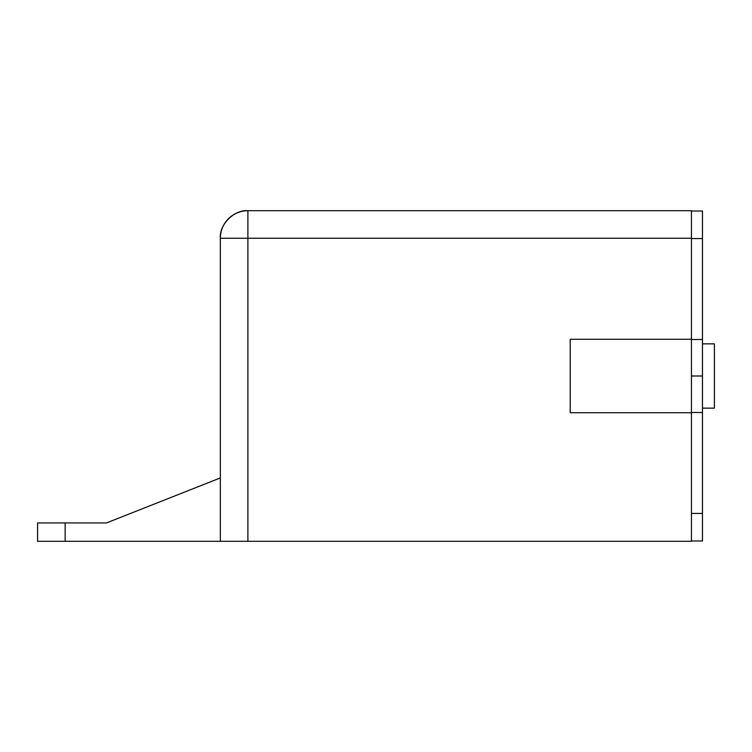 <?xml version="1.0" encoding="UTF-8"?>
<svg xmlns="http://www.w3.org/2000/svg" width="752" height="752" viewBox="0 0 752 752"><rect width="100%" height="100%" fill="white"/><g stroke="black" fill="none" stroke-linecap="round" stroke-linejoin="round"><path stroke-width="1.13" d="M691.445 383.163L691.445 238.252L220.345 238.252A27.551 27.551 0 0 1 247.897 210.701L247.897 238.252L220.345 238.252C219.114 224.622 234.267 209.47 247.897 210.701L247.897 541.299L247.897 238.252L691.445 238.252L691.445 339.265L570.223 339.265L691.445 339.265L691.445 541.299L220.345 541.299L220.345 238.252L220.345 541.299L37.6 541.299L37.6 522.931L65.151 522.931L65.151 541.299L65.151 522.931L106.474 522.931L220.345 477.934L106.474 522.931L37.6 522.931L37.6 541.299L691.445 541.299L691.445 412.735L570.223 412.735L691.445 412.735L691.445 376L702.462 376L702.462 540.979L691.445 540.979L702.462 540.979L702.462 412.5L691.445 412.5L702.462 412.5L702.462 376L691.445 376L691.445 409.727M702.462 343.861L714.4 343.861L702.462 343.861M714.4 408.139L702.462 408.139L714.4 408.139L714.4 343.861L714.4 408.139M702.462 339.5L702.462 211.021L691.445 211.021L702.462 211.021L702.462 339.5L691.445 339.5L702.462 339.5L702.462 376L702.462 339.5M702.462 513.428L691.445 513.428L702.462 513.428M691.445 238.572L702.462 238.572L691.445 238.572M570.223 339.265L570.223 412.735L570.223 339.265L691.445 339.265L570.223 339.265M691.445 238.252L691.445 210.701L247.897 210.701L691.445 210.701L691.445 238.252"/></g></svg>

